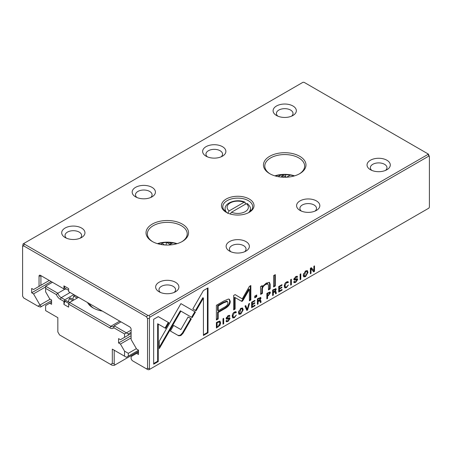<?xml version="1.0" encoding="UTF-8"?>
<svg xmlns="http://www.w3.org/2000/svg" width="452" height="452" viewBox="0 0 452 452"><rect width="100%" height="100%" fill="white"/><g stroke="black" fill="none" stroke-linecap="round" stroke-linejoin="round"><path stroke-width="0.68" d="M246.809 310.456L247.583 310.004L249.549 303.394L248.792 303.834L247.227 309.36L245.764 305.58L244.978 306.032L246.809 310.456M234.413 317.699L236.339 315.027L234.413 317.072L233.464 317.197L232.978 315.711L234.413 312.626L235.577 312.897L236.323 312.468L235.978 311.705L234.481 312.01C233.012 312.897 232.26 314.281 232.226 316.168L232.848 317.965L234.413 317.699L233.831 317.361L232.588 317.728M234.368 312.078L235.577 312.897M295.721 281.664L294.738 281.895L294.506 281.313L293.755 281.743L294.094 282.703L295.744 282.297L297.727 279.483L297.444 278.754L294.557 278.822L295.732 277.245L296.845 277.443L297.552 277.031L297.263 276.291L295.8 276.607L293.811 279.302L294.382 280.076L296.998 279.969L295.721 281.664M296.252 279.229L296.998 279.969L297.139 279.144L297.727 279.483M295.687 276.675L296.845 277.443M293.969 278.522L294.693 279.155L293.986 278.494M286.478 287.647L288.399 284.969L286.478 287.014L285.528 287.144L285.037 285.653L286.478 282.568L287.636 282.839L288.382 282.41L288.037 281.647L286.54 281.952C285.071 282.839 284.319 284.223 284.285 286.11L284.907 287.907L286.478 287.647L285.89 287.308L284.647 287.675M286.427 282.02L287.636 282.839M305.592 276.607L307.987 272.409L307.354 270.652L305.592 270.951L303.19 275.178L303.829 276.895L305.592 276.607L305.004 276.268L303.569 276.675M300.1 279.686L300.8 279.279L300.8 273.805L300.1 274.211L300.1 279.686M158.279 316.626L153.657 319.293L153.657 364.199L158.245 361.555L158.245 324.09L165.658 328.372L168.895 322.756L158.279 316.626L168.308 322.417L165.07 328.033M228.04 320.734L227.062 320.965L226.825 320.383L226.073 320.818L226.412 321.779L228.062 321.372L230.051 318.558L229.763 317.824L226.881 317.897L228.057 316.321L229.164 316.519L229.876 316.106L229.582 315.366L228.119 315.682L226.136 318.372L226.701 319.146L229.317 319.044L228.04 320.734M228.571 318.304L229.317 319.044M228.006 315.75L229.164 316.519M226.294 317.598L227.011 318.231L226.305 317.57M228.384 299.054L223.746 301.055L216.378 305.309L216.378 319.993L218.192 318.948L218.192 312.485L223.813 309.236C228.187 306.964 230.328 304.309 230.243 301.286L229.373 299.269L228.384 299.054M278.714 286.557L278.714 292.037L282.037 290.116L282.037 289.461L279.415 290.975L279.415 289.11L281.867 287.692L281.867 287.048L279.415 288.466L279.415 286.8L281.98 285.319L281.98 284.67L278.714 286.557M310.371 268.279L310.371 273.754L311.027 273.381L311.027 268.731L313.643 271.872L314.502 271.369L314.502 265.895L313.869 266.262L313.869 270.725L311.377 267.697L310.371 268.279M428.931 208.101L429.4 207.061L429.4 156.522L428.931 156.03L149.9 317.123L149.431 318.163L149.431 368.702L149.9 369.199L428.931 208.101M290.67 285.133L291.376 284.726L291.376 279.246L290.67 279.652L290.67 285.133M276.223 289.427L275.923 288.658L272.624 290.071L272.624 295.551L273.324 295.145L273.324 292.676L274.206 292.161L275.274 292.105L275.59 293.84L276.341 293.404L276.014 291.664L275.257 291.274L276.223 289.427L275.635 289.088L275.471 289.873M275.398 291.235L274.878 291.054M274.206 292.161L273.63 291.828L274.528 291.557L275.274 292.105M219.728 321.084L216.389 322.536L216.389 328.016L219.994 325.287L220.644 322.897L219.983 321.18M192.168 317.632L195.456 312.044L180.913 303.637L159.285 341.153L159.285 348.639L180.907 311.134L192.168 317.632M240.826 313.999L243.221 309.801L242.588 308.044L240.826 308.343L238.424 312.569L239.063 314.293L240.826 313.999L240.238 313.66L238.803 314.067M254.742 296.133L254.742 297.851L256.725 296.704L256.725 294.986L254.742 296.133M273.607 275.607L273.607 286.952L275.313 285.969L275.313 274.63L273.607 275.607M251.623 302.196L251.623 307.676L254.945 305.755L254.945 305.106L252.323 306.62L252.323 304.755L254.775 303.337L254.775 302.687L252.323 304.106L252.323 302.439L254.888 300.959L254.888 300.314L251.623 302.196M260.522 286.602L260.663 294.427L262.403 293.427L262.403 289.06C262.51 287.297 263.64 285.76 265.787 284.444L267.923 283.952L268.465 285.483L268.465 289.924L270.166 288.941L270.166 284.263L269.448 282.393L266.194 283.15L262.329 286.93L262.222 285.619L260.522 286.602M249.402 289.382L248.815 289.043L242.357 300.162L241.673 300.959L241.001 300.942L242.261 301.298L242.944 300.501L249.402 289.382L249.402 300.812L250.849 299.97L250.849 285.528L249.402 286.365L242.266 298.874L235.125 294.608L233.667 295.455L233.667 309.897L235.113 309.055L235.113 297.608L241.673 301.343M208.01 287.913L203.428 290.557L192.812 308.948L196.055 310.823L203.428 298.054L203.428 335.469L208.01 332.819L208.01 287.913M270.409 292.856L270.093 292.015L266.861 293.399L266.861 298.879L267.561 298.473L267.561 296.066L268.352 295.614L270.409 292.856L269.827 292.517L269.663 293.393M178.721 335.796L180.845 335.565L183.003 333.322L191.349 318.858L188.105 316.988L180.862 329.548L173.63 325.429L170.387 331.039L178.721 335.796L170.393 331.039M222.994 324.203L223.695 323.801L223.695 318.321L222.994 318.728L222.994 324.203M260.99 298.218L260.691 297.456L257.391 298.868L257.391 304.349L258.092 303.942L258.092 301.467L260.041 300.896L260.358 302.631L261.109 302.196L260.781 300.456L260.03 300.066L260.99 298.218L260.403 297.879L260.239 298.67M260.171 300.026L259.651 299.851M258.979 300.959L258.397 300.62L259.295 300.348L260.041 300.896M22.6 246.47L22.6 296.111L23.651 297.936L37.985 306.213L39.979 305.06L33.538 293.879L31.663 292.794L31.663 288.455L33.538 289.54L39.041 286.365L39.041 276.172A1.994 1.153 60 0 1 40.448 275.358L63.935 288.918L63.935 285.884L68.636 288.596L68.636 291.63L129.701 326.886A1.994 1.153 60 0 1 131.114 329.327L131.114 339.52L136.611 349.051L138.493 350.136L138.493 354.475L136.611 353.391L131.114 356.566L131.114 358.758L132.165 360.583L146.499 368.86L147.55 368.25L147.55 318.615L146.499 316.79L23.651 245.865L22.6 246.47L23.069 243.899L24.007 243.357L24.205 244.012L147.827 315.383L148.962 315.496L427.993 154.403L427.795 153.748L304.173 82.371L303.038 82.258L24.007 243.357M39.041 276.172L41.392 275.901L40.448 275.358L41.392 275.901A0.667 0.384 -120 0 0 40.917 276.172L40.917 285.28L49.274 280.455M68.636 290.353L64.811 288.144L63.935 285.884M63.935 288.918L64.879 289.461L65.981 288.822M427.795 153.748L428.349 154.064L429.4 156.522M249.25 199.016A16.278 9.396 180 0 1 249.255 212.304A16.278 9.396 180 0 1 226.237 212.304A16.278 9.396 180 0 1 226.237 199.016A16.278 9.396 180 0 1 249.25 199.016M182.314 224.102A21.261 12.272 180 0 1 182.314 241.458A21.261 12.272 180 0 1 152.251 241.458A21.261 12.272 180 0 1 152.251 224.102A21.261 12.272 180 0 1 182.314 224.102M299.749 156.302A21.261 12.272 180 0 1 299.749 173.658A21.261 12.272 180 0 1 269.686 173.658A21.261 12.272 180 0 1 269.686 156.302A21.261 12.272 180 0 1 299.749 156.302M175.5 282.274A11.628 6.712 180 0 1 175.5 291.766A11.628 6.712 180 0 1 159.059 291.766A11.628 6.712 180 0 1 159.059 282.274A11.628 6.712 180 0 1 175.5 282.274M245.961 241.594A11.628 6.712 180 0 1 245.967 251.086A11.628 6.712 180 0 1 229.526 251.086A11.628 6.712 180 0 1 229.526 241.594A11.628 6.712 180 0 1 245.961 241.594M316.428 200.914A11.628 6.712 180 0 1 316.428 210.406A11.628 6.712 180 0 1 299.987 210.406A11.628 6.712 180 0 1 299.987 200.914A11.628 6.712 180 0 1 316.428 200.914M81.552 228.034A11.628 6.712 180 0 1 81.552 237.526A11.628 6.712 180 0 1 65.111 237.526A11.628 6.712 180 0 1 65.111 228.034A11.628 6.712 180 0 1 81.552 228.034M152.013 187.354A11.628 6.712 180 0 1 152.013 196.846A11.628 6.712 180 0 1 135.572 196.846A11.628 6.712 180 0 1 135.572 187.354A11.628 6.712 180 0 1 152.013 187.354M222.474 146.674A11.628 6.712 180 0 1 222.474 156.166A11.628 6.712 180 0 1 206.033 156.166A11.628 6.712 180 0 1 206.039 146.674A11.628 6.712 180 0 1 222.474 146.674M386.889 160.234A11.628 6.712 180 0 1 386.889 169.726A11.628 6.712 180 0 1 370.448 169.726A11.628 6.712 180 0 1 370.448 160.234A11.628 6.712 180 0 1 386.889 160.234M292.941 105.994A11.628 6.712 180 0 1 292.941 115.486A11.628 6.712 180 0 1 276.5 115.486A11.628 6.712 180 0 1 276.5 105.994A11.628 6.712 180 0 1 292.941 105.994M39.979 305.06L41.392 306.546L40.448 307.089L37.985 306.213M39.979 305.038L50.178 299.151M41.392 306.546L51.59 300.659M33.538 293.879L45.618 286.907M31.663 292.794L51.155 281.539M40.917 285.28L39.041 286.365M176.766 243.764A21.261 12.272 0 0 0 157.799 243.764M294.201 175.964A21.261 12.272 0 0 0 275.234 175.964M136.611 353.391L138.493 352.306M149.9 369.199L148.962 369.742L147.827 369.629L146.499 368.86M291.568 116.164A8.305 4.797 0 0 0 293.02 113.452A8.305 4.797 0 0 0 290.591 110.062A8.305 4.797 0 0 0 281.539 109.022A8.305 4.797 0 0 0 276.415 113.452A8.305 4.797 0 0 0 277.873 116.164M385.516 170.404A8.305 4.797 0 0 0 386.974 167.692A8.305 4.797 0 0 0 384.539 164.302A8.305 4.797 0 0 0 375.488 163.262A8.305 4.797 0 0 0 370.363 167.692A8.305 4.797 0 0 0 371.821 170.404M221.101 156.844A8.305 4.797 0 0 0 222.559 154.132A8.305 4.797 0 0 0 220.13 150.742A8.305 4.797 0 0 0 211.078 149.702A8.305 4.797 0 0 0 205.954 154.132A8.305 4.797 0 0 0 207.406 156.844M150.64 197.524A8.305 4.797 0 0 0 152.098 194.812A8.305 4.797 0 0 0 149.668 191.422A8.305 4.797 0 0 0 140.617 190.382A8.305 4.797 0 0 0 135.493 194.812A8.305 4.797 0 0 0 136.945 197.524M80.179 238.204A8.305 4.797 0 0 0 81.637 235.492A8.305 4.797 0 0 0 79.202 232.102A8.305 4.797 0 0 0 70.156 231.062A8.305 4.797 0 0 0 65.026 235.492A8.305 4.797 0 0 0 66.484 238.204M315.055 211.084A8.305 4.797 0 0 0 316.507 208.372A8.305 4.797 0 0 0 314.078 204.982A8.305 4.797 0 0 0 305.027 203.942A8.305 4.797 0 0 0 299.902 208.372A8.305 4.797 0 0 0 301.36 211.084M244.594 251.764A8.305 4.797 0 0 0 246.046 249.052A8.305 4.797 0 0 0 243.617 245.662A8.305 4.797 0 0 0 234.565 244.622A8.305 4.797 0 0 0 229.441 249.052A8.305 4.797 0 0 0 230.899 251.764M174.127 292.444A8.305 4.797 0 0 0 175.585 289.732A8.305 4.797 0 0 0 173.156 286.342A8.305 4.797 0 0 0 164.104 285.302A8.305 4.797 0 0 0 158.98 289.732A8.305 4.797 0 0 0 160.432 292.444M225.124 209.717A14.95 8.628 0 0 0 224.322 210.542M251.165 210.542A14.95 8.628 0 0 0 250.368 209.717M248.764 212.576A14.95 8.628 0 0 0 252.691 206.745A14.95 8.628 0 0 0 248.312 200.643A14.95 8.628 0 0 0 232.023 198.773A14.95 8.628 0 0 0 222.796 206.745A14.95 8.628 0 0 0 226.723 212.576M274.873 175.856A19.928 11.509 180 0 1 294.563 175.856M299.264 173.93A19.928 11.509 0 0 0 304.648 166.065A19.928 11.509 0 0 0 298.812 157.929A19.928 11.509 0 0 0 277.093 155.431A19.928 11.509 0 0 0 264.787 166.065A19.928 11.509 0 0 0 270.172 173.93M157.437 243.656A19.928 11.509 180 0 1 177.127 243.656M181.828 241.73A19.928 11.509 0 0 0 187.213 233.865A19.928 11.509 0 0 0 181.376 225.729A19.928 11.509 0 0 0 159.658 223.231A19.928 11.509 0 0 0 147.352 233.865A19.928 11.509 0 0 0 152.736 241.73M148.962 315.496L149.9 317.123M428.931 156.03L427.993 154.403M23.651 245.865L24.205 244.012M149.431 368.702L147.55 368.25M147.55 318.615L149.431 318.163M147.827 315.383L146.499 316.79M290.789 279.585L290.67 284.455M290.789 284.387L291.376 284.726M275.556 288.591L275.635 289.088M274.884 289.596L273.765 289.427L272.737 290.02L272.737 291.664L273.324 292.003L272.737 292.337L272.624 294.873M275.426 291.325L275.754 293.065L275.46 293.235M272.737 294.806L273.324 295.145M272.737 292.337L273.324 292.676M275.754 293.065L276.341 293.404M272.737 290.02L273.324 290.359L273.324 292.003L274.353 291.41L275.471 289.935L274.72 289.122M275.471 289.935L274.353 289.766L273.324 290.359M217.073 326.943L216.389 327.338M219.661 321.067L219.875 323.852M216.576 322.434L217.096 322.734L217.096 326.954L216.508 326.615L216.508 322.474M218.09 321.558L219.406 321.937L217.096 322.734M217.096 326.954L218.22 326.31L219.904 323.321L219.406 321.937M311.027 268.731L310.439 268.392L310.371 273.076M310.439 273.042L311.027 273.381M313.914 266.234L313.914 271.03L313.259 271.415M313.914 271.03L314.502 271.369M311.168 267.821L313.869 270.725M180.913 303.637L194.868 311.705L191.58 317.293M194.868 311.705L195.456 312.044M183.563 305.179L184.15 305.518M183.568 305.168L184.156 305.507M180.907 311.134L180.32 310.795L159.285 347.283M242.261 307.936L242.634 309.462L242.396 311.038M240.763 308.383L241.967 308.772L240.82 308.953L239.673 313.547L240.82 313.372L242.464 310.219L241.967 308.772M239.673 313.547L239.085 313.208L238.639 311.072M279.392 290.964L278.714 291.359M281.472 289.788L282.037 290.116M279.387 288.449L278.827 288.772L278.827 290.636L279.415 290.975M278.827 288.772L279.415 289.11M281.308 287.37L281.867 287.692M278.827 286.489L278.827 288.127L279.415 288.466M278.856 286.472L279.415 286.8M281.421 284.992L281.98 285.319M229.057 299.134L229.656 300.947C229.74 303.97 227.599 306.625 223.226 308.897L217.604 312.146L217.604 318.609L216.378 319.315M218.192 310.79L217.604 310.451L217.604 305.637L223 302.524L226.853 301.105L227.441 301.444L223.587 302.863L218.192 305.976L218.192 310.79L223.587 307.676C226.492 306.298 227.932 304.665 227.904 302.778L227.441 301.444M217.604 318.609L218.192 318.948M217.604 312.146L218.192 312.485M217.604 305.637L218.192 305.976M256.137 295.325L256.137 296.365L254.742 297.173M256.137 296.365L256.725 296.704M226.441 320.609L227.062 320.965M227.633 320.937L226.181 321.519M229.39 317.745L229.317 319.022M229.22 315.287L229.288 315.767L228.831 316.033M229.288 315.767L229.876 316.106M228.729 318.705L226.113 318.807M274.726 274.969L274.726 285.63L273.607 286.274M274.726 285.63L275.313 285.969M158.245 324.09L157.658 323.751L157.658 361.216L153.657 363.521M157.658 361.216L158.245 361.555M168.308 322.417L168.895 322.756M252.301 306.603L251.623 306.998M254.38 305.428L254.945 305.755M252.295 304.089L251.736 304.416L251.736 306.281L252.323 306.62M251.736 304.416L252.323 304.755M254.216 303.009L254.775 303.337M251.736 302.134L251.736 303.767L252.323 304.106M251.764 302.117L252.323 302.439M254.329 300.637L254.888 300.959M300.213 274.144L300.1 279.008M300.213 278.94L300.8 279.279M307.027 270.539L307.4 272.07L307.162 273.646M305.529 270.991L306.733 271.381L305.586 271.562L304.439 276.155L305.586 275.98L307.23 272.827L306.733 271.381M304.439 276.155L303.851 275.816L303.405 273.68M262.313 286.918L261.815 288.721L261.815 293.088L260.663 293.749M261.815 293.088L262.403 293.427M267.923 283.952L267.335 283.613L265.2 284.105L262.776 286.201M269.126 282.268L269.578 283.924L269.578 288.602L268.465 289.246M269.578 288.602L270.166 288.941M261.691 285.924L261.742 286.591L262.329 286.93M284.5 284.557L284.941 286.805L285.528 287.144M287.687 281.562L287.794 282.071L287.308 282.353M287.794 282.071L288.382 282.41M242.357 300.162L242.944 300.501M250.261 285.867L250.261 299.631L249.402 300.134M250.261 299.631L250.849 299.97M235.113 294.614L242.266 298.874M241.001 300.942L234.526 297.269L234.526 308.716L233.667 309.213M234.526 308.716L235.113 309.055M234.526 297.269L235.113 297.608M294.122 281.534L294.738 281.895M295.314 281.862L293.862 282.443M297.071 278.675L297.139 279.144M296.896 276.212L296.512 276.957M296.964 276.692L297.552 277.031M296.41 279.63L293.794 279.737M203.428 298.054L202.841 297.715L195.467 310.484M207.423 288.252L207.423 332.48L203.428 334.791M207.423 332.48L208.01 332.819M269.731 291.947L269.827 292.517M266.974 293.331L266.974 295.054L267.561 295.393L266.974 295.727L266.861 298.201M267.991 292.698L269.081 292.964M266.974 298.134L267.561 298.473M266.974 295.727L267.561 296.066M267.019 293.308L267.561 293.625L267.561 295.393L268.578 294.806L269.669 293.303L268.9 292.45M269.669 293.303L268.578 293.037L267.561 293.625M232.441 314.615L232.882 316.858L233.464 317.197M235.628 311.62L235.735 312.129L235.249 312.411M235.735 312.129L236.323 312.468M188.105 316.988L190.761 318.519L182.416 332.983L180.258 335.226L178.133 335.457M182.416 332.983L183.003 333.322M190.761 318.519L191.349 318.858M247.108 309.292L246.583 309.908M246.995 309.665L247.583 310.004M245.391 305.795L246.639 309.021L247.227 309.36M223.107 318.66L222.994 323.525M223.107 323.462L223.695 323.801M260.324 297.382L260.403 297.879M259.651 298.388L258.533 298.218L257.504 298.817L257.504 300.456L258.092 300.795L257.504 301.128L257.391 303.671M260.194 300.117L260.522 301.857L260.228 302.032M257.504 303.603L258.092 303.942M257.504 301.128L258.092 301.467M260.522 301.857L261.109 302.196M257.504 298.817L258.092 299.156L258.092 300.795L259.12 300.201L260.239 298.727L259.493 297.919M260.239 298.727L259.12 298.557L258.092 299.156M289.692 175.393L288.851 174.907M286.37 177.212L282.929 175.229L281.743 175.918L284.048 177.246M69.546 302.529L65.998 300.478L64.811 301.162L68.953 303.558M73.947 299.953L70.422 297.919L69.235 298.608L72.761 300.642M78.377 297.399L74.851 295.365L73.665 296.049L77.185 298.083M164.63 244.956L163.398 244.244L162.534 244.741M170.161 244.408L166.816 242.475M171.348 243.724L169.28 242.526M52.426 282.274L45.618 286.206L57.833 293.258A5.317 3.068 -120 0 0 61.212 297.653L64.879 299.766L63.935 301.394L60.269 299.281A6.644 3.836 60 0 1 56.347 294.574L45.618 288.376L45.618 291.789L49.709 298.879L51.59 299.964L51.59 304.303L49.709 303.219L45.618 305.58L45.618 310.614L57.833 317.666L57.833 331.954L59.551 334.932L110.604 364.408L112.322 363.419L112.322 349.125L124.537 356.182L124.537 351.142L120.441 344.051L118.565 342.966L118.565 338.627L120.441 339.712L124.537 337.35L124.537 333.938L113.802 327.745A6.644 3.836 60 0 1 109.881 327.92L68.636 304.106L68.636 307.145L63.935 304.433L63.935 301.394M281.268 174.834L278.133 176.647M163.833 242.639L160.692 244.447M73.8 294.614L64.879 299.766M56.347 294.574L57.833 293.258L64.642 289.325M49.709 303.219L51.59 302.134M112.322 349.125L114.198 350.215L114.198 363.866L115.141 364.86L114.198 365.402L111.932 365.176L110.604 364.408M115.141 364.86L138.493 351.373M124.537 351.142L128.295 353.311L136.38 348.645M128.295 353.311L128.295 356.182L138.493 350.289M120.441 344.051L131.114 337.893M118.565 342.966L131.114 335.723M131.114 332.31L128.295 333.938L128.295 335.181L131.114 333.553M128.295 335.181L124.537 337.35M78.501 297.326L69.574 302.478L110.819 326.293A5.317 3.068 -120 0 0 113.48 326.559A5.317 3.068 -120 0 0 114.198 325.802L121.012 321.869M113.802 327.745L114.198 325.802L126.413 332.853L131.114 330.141M102.338 311.089A21.922 12.656 180 0 1 93.061 307.902A21.922 12.656 180 0 1 87.541 302.546M290.218 175.093L286.557 177.207M172.783 242.893L169.121 245.007M68.636 304.106L69.574 302.478M63.935 304.433L64.811 301.162M68.371 301.851L69.235 298.608M72.8 299.292L73.665 296.049M165.929 245.029L166.607 242.481M170.201 243.057L170.319 242.6M281.426 177.105L281.743 175.918M285.308 176.602L285.817 174.687M89.321 303.574A19.928 11.509 0 0 0 93.801 308.309M100.949 310.287A19.928 11.509 0 0 0 99.858 310.569M124.537 333.938L126.413 332.853L128.295 333.938M128.295 356.182L126.413 357.266L124.537 356.182M114.198 363.866L112.322 363.419M45.618 288.376L45.618 286.206M245.419 204.214L245.108 202.293L243.995 202.321L229.147 210.892L227.723 213.344M246.34 203.677L231.492 212.248A10.628 6.136 0 0 0 245.261 211.626A10.628 6.136 0 0 0 246.34 203.677L247.425 203.626M230.187 213.982L231.492 212.248M273.765 289.427L274.353 289.766M217.491 326.728L218.056 327.056M219.519 325.016L219.994 325.287M220.056 322.558L220.644 322.897M217.576 321.858L218.096 322.157M179.444 312.315L180.032 312.654M240.334 308.671L240.82 308.953M223.226 308.897L223.813 309.236M229.656 300.947L230.243 301.286M223 302.524L223.587 302.863M227.475 321.033L228.062 321.372M229.463 318.219L230.051 318.558M227.571 316.044L228.057 316.321M229.288 315.688L229.876 316.027M227.294 318.536L227.881 318.875M305.1 271.279L305.586 271.562M261.815 288.721L262.403 289.06M265.2 284.105L265.787 284.444M269.578 283.924L270.166 284.263M284.449 285.314L285.037 285.653M286.02 282.308L286.478 282.568M295.156 281.958L295.744 282.297M295.252 276.969L295.732 277.245M296.964 276.613L297.552 276.952M294.97 279.46L295.557 279.799M267.765 295.275L268.352 295.614M268.03 292.721L268.578 293.037M232.39 315.372L232.978 315.711M233.961 312.36L234.413 312.626M258.533 298.218L259.12 298.557M70.133 292.5L61.212 297.653L60.269 299.281M109.881 327.92L110.819 326.293L119.746 321.14M243.995 202.321A10.628 6.136 0 0 0 230.226 202.948A10.628 6.136 0 0 0 229.147 210.892M250.368 211.367L250.368 208.914A12.622 7.288 180 0 1 248.538 212.694M226.955 212.694A12.622 7.288 180 0 1 225.124 208.914L225.124 211.367M250.368 208.914C250.674 207.587 249.707 205.835 247.47 203.66M244.877 202.163C236.961 198.451 224.497 202.626 225.124 208.914"/></g></svg>
